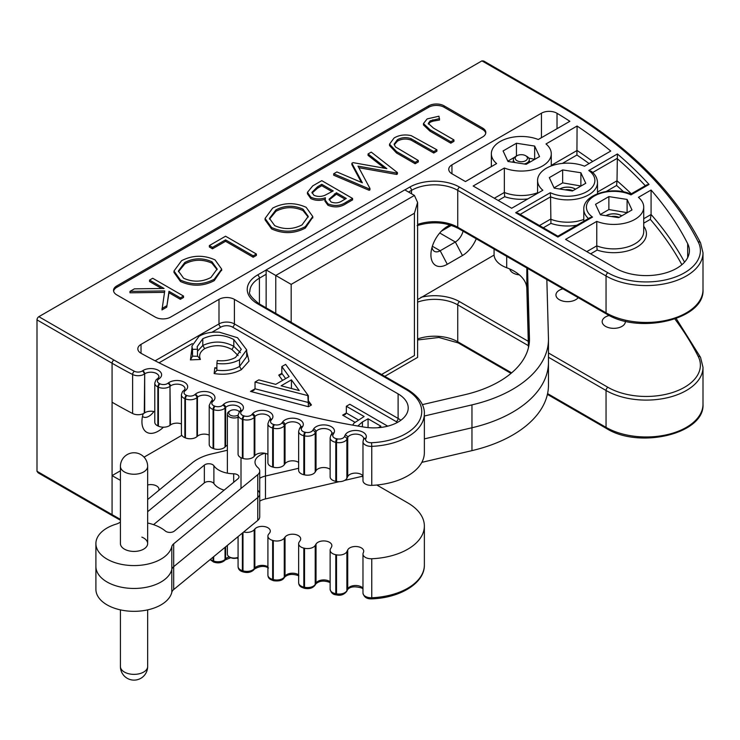 <?xml version="1.0" encoding="UTF-8"?>
<svg xmlns="http://www.w3.org/2000/svg" width="740" height="740" viewBox="0 0 740 740"><rect width="100%" height="100%" fill="white"/><g stroke="black" fill="none" stroke-linecap="round" stroke-linejoin="round"><path stroke-width="1.11" d="M526.936 156.464L525.64 155.715A6.114 3.534 180 0 1 525.64 160.71A6.114 3.534 180 0 1 516.992 160.71A6.114 3.534 180 0 1 516.992 155.715A6.114 3.534 180 0 1 525.64 155.715L526.936 156.464A7.955 4.588 180 0 1 526.936 162.957A7.955 4.588 180 0 1 524.225 163.984M529.6 162.069L529.6 161.995A8.279 4.782 180 0 1 529.6 162.069A8.279 4.782 180 0 1 529.581 162.338A8.279 4.782 0 0 0 529.6 161.995A8.279 4.782 0 0 0 529.165 160.46M513.477 160.46A8.279 4.782 0 0 0 513.042 161.995L513.042 162.069M515.105 162.569A7.955 4.588 180 0 1 515.697 156.464L516.992 155.715M528.758 158.092L534.761 159.35M507.834 161.172L514.716 157.148M606.051 215.71A10.896 6.29 180 0 1 616.577 214.082A10.896 6.29 180 0 1 621.73 215.867M621.785 215.84A10.896 6.29 0 0 0 616.577 214.008A10.896 6.29 0 0 0 605.958 215.692M611.305 216.524A8.76 5.06 180 0 1 616.022 216.487A8.76 5.06 180 0 1 619.121 217.375M600.27 214.526L608.872 209.559L627.243 212.685M559.829 189.024A10.896 6.29 180 0 1 570.355 187.396A10.896 6.29 180 0 1 575.507 189.19M575.572 189.153A10.896 6.29 0 0 0 570.355 187.322A10.896 6.29 0 0 0 559.736 189.005M565.082 189.838A8.76 5.06 180 0 1 569.8 189.81A8.76 5.06 180 0 1 572.899 190.698M554.047 187.84L562.65 182.873L581.02 186.008M237.327 410.349A5.448 3.145 0 0 0 230.344 410.7A5.448 3.145 0 0 0 231.065 415.501A5.448 3.145 0 0 0 238.077 415.131M239.344 411.903A5.448 3.145 0 0 0 238.049 410.7M238.077 417.268A6.808 3.931 180 0 1 230.288 417.258A6.808 3.931 180 0 1 227.383 414.039A6.808 3.931 180 0 1 229.381 411.255L230.344 410.7M238.077 557.451L238.049 557.47A5.448 3.145 180 0 1 231.065 557.821A5.448 3.145 180 0 1 230.344 557.47L229.381 556.915A6.808 3.931 0 0 0 230.288 557.35A6.808 3.931 0 0 0 238.077 557.359M227.383 545.399L227.383 554.13A6.808 3.931 0 0 0 229.381 556.915M147.649 523.004A38.129 22.015 180 0 1 165.409 531.061A5.448 3.145 0 0 0 166.759 531.847A5.448 3.145 0 0 0 174.353 531.08L238.012 478.734A5.448 3.145 0 0 0 239.002 476.93A5.448 3.145 0 0 0 233.683 473.785A21.784 12.58 180 0 1 221.676 471.5A21.784 12.58 180 0 1 213.888 465.756A5.448 3.145 0 0 0 209.466 463.767A5.448 3.145 0 0 0 204.351 465.09L147.649 511.701M224.128 490.148A21.784 12.58 180 0 1 221.676 489.288A21.784 12.58 180 0 1 213.888 483.544A5.448 3.145 0 0 0 209.466 481.564A5.448 3.145 0 0 0 204.351 482.878L153.541 524.651M120.417 466.376A13.616 13.616 0 0 1 139.148 453.759A13.616 13.616 0 0 1 147.649 466.376A13.616 7.863 180 0 1 145.179 470.89A13.616 7.863 180 0 1 126.207 472.805A13.616 7.863 180 0 1 120.417 466.376L120.417 543.567A13.616 7.863 0 0 0 126.207 549.996A13.616 7.863 0 0 0 140.313 550.541A13.616 7.863 0 0 0 147.649 543.567A13.616 7.863 0 0 0 141.858 537.129M424.362 416.01L471.963 404.882L471.963 427.757L424.362 438.885L471.963 427.757A122.488 70.716 0 0 0 548.47 362.212A122.488 70.716 0 0 0 548.451 361.092M265.466 453.398L265.466 476.042A16.743 9.666 180 0 0 259.731 478.271A16.743 9.666 180 0 1 265.466 476.042L298.646 468.281L265.466 476.042L265.466 498.917L339.17 481.685M120.417 521.922L120.195 522.107A10.896 6.29 180 0 1 116.337 524.068A38.129 22.015 0 0 0 95.904 543.567L95.904 566.442A38.129 22.015 0 0 0 131.433 588.402A38.129 22.015 0 0 0 171.81 569.43A10.896 6.29 180 0 1 173.687 566.673L257.761 497.548A10.896 6.29 0 0 0 259.731 493.932A10.896 6.29 0 0 0 257.871 490.416M526.899 268.037L529.008 344.951L526.899 268.037M527.537 268.398L529.452 338.384A103.489 59.746 180 0 1 529.47 339.327A103.489 59.746 180 0 1 464.831 394.707L422.355 404.641M227.383 450.235L211.659 453.916A43.577 25.16 0 0 0 192.354 462.778L147.649 499.537M95.904 543.567A38.129 22.015 0 0 0 131.433 565.527A38.129 22.015 0 0 0 171.81 546.555A10.896 6.29 180 0 1 173.687 543.798L257.761 474.673A10.896 6.29 0 0 0 259.731 471.056A10.896 6.29 0 0 0 257.871 467.541A16.743 9.666 180 0 1 255.004 462.13A16.743 9.666 180 0 1 264.976 453.287M471.963 404.882A122.488 70.716 0 0 0 548.47 339.327A122.488 70.716 0 0 0 548.451 338.217L546.841 279.544M494.079 249.084L494.079 254.468A27.232 15.725 0 0 0 505.67 267.344A27.232 15.725 0 0 0 506.687 267.732A43.577 25.16 180 0 1 508.306 268.361A43.577 25.16 180 0 1 526.834 288.554L528.452 347.661M95.904 566.442A38.129 22.015 0 0 0 131.433 588.402A38.129 22.015 0 0 0 171.81 569.43A10.896 6.29 180 0 1 173.687 566.673L257.761 497.548A10.896 6.29 0 0 0 259.731 493.932L259.731 516.807A10.896 6.29 0 0 1 257.761 520.423L173.687 589.549A10.896 6.29 180 0 0 171.81 592.305A38.129 22.015 0 0 1 131.433 611.277A38.129 22.015 0 0 1 95.904 589.317L95.904 566.442M471.963 450.632L471.963 427.757A122.488 70.716 0 0 0 548.47 362.212L548.47 385.087A122.488 70.716 0 0 1 471.963 450.632L421.828 462.361M259.731 501.147A16.743 9.666 180 0 1 265.466 498.917M344.609 480.417L362.979 476.116M266.141 269.924L275.761 275.483L414.418 195.434L404.789 189.875L266.141 269.924L266.141 307.849M275.761 313.409L275.761 275.483L291.171 284.382L291.171 322.298M381.581 374.496L414.418 355.542C418.581 357.938 418.581 357.938 414.418 355.542L414.418 213.222L291.171 284.382M414.418 195.434L417.61 202.483L414.418 213.222M609.26 315.49A11.59 6.688 0 0 0 602.166 321.65A11.59 6.688 0 0 0 605.561 326.386A11.59 6.688 0 0 0 618.187 327.839A11.59 6.688 0 0 0 625.346 321.65A11.59 6.688 0 0 0 625.318 321.206M509.795 268.99A11.59 6.688 0 0 0 513.125 273.014A11.59 6.688 0 0 0 519.397 274.882M562.918 288.831A11.59 6.688 0 0 0 555.943 294.973A11.59 6.688 0 0 0 559.338 299.7A11.59 6.688 0 0 0 578.171 297.637M142.496 416.426A11.59 6.688 120 0 0 143.107 416.861A11.59 6.688 120 0 0 148.897 416.278A11.59 6.688 120 0 0 153.828 411.532M143.19 413.706A23.134 13.357 120 0 0 142.052 423.937A23.134 13.357 120 0 0 158.295 431.133A23.134 13.357 120 0 0 163.447 427.193M141.026 353.276A10.896 6.29 0 0 0 141.192 353.368A531.098 306.628 0 0 0 364.358 427.128A34.484 19.906 0 0 0 408.212 407.971A34.484 19.906 0 0 0 398.111 393.893L234.395 299.367A10.896 6.29 0 0 0 218.985 299.367L141.026 344.378A10.896 6.29 0 0 0 137.834 348.827A10.896 6.29 0 0 0 141.026 353.276L141.026 344.378M129.99 291.394L134.393 288.85L164.04 288.471L149.545 280.099L152.708 278.277L183.52 296.065L183.52 297.489L180.357 299.312L168.979 292.744L166.713 307.193L161.986 309.921L164.743 290.94L129.99 291.394L129.99 292.809L164.521 292.365M161.625 288.498L149.545 281.524L149.545 280.099M221.639 269.841L214.23 280.673C203.204 286.417 191.947 286.685 180.449 281.487L173.983 272.44L173.983 271.016L181.568 260.702C192.502 255.069 203.667 254.81 215.062 259.907L221.676 269.12L214.23 279.248C203.204 284.993 191.947 285.261 180.449 280.062L173.983 271.016M352.591 198.45L352.591 199.874L346.126 203.602C340.622 207.329 334.572 207.885 327.968 205.276L324.888 201.067L325.397 197.765C320.18 199.513 315.296 199.291 310.772 197.118L307.442 192.372L312.724 185.888L321.78 180.662L352.591 198.45L346.126 202.187C340.622 205.905 334.572 206.46 327.968 203.852L324.888 199.643M325.397 199.19C320.18 200.938 315.296 200.716 310.772 198.542L307.442 193.797L307.442 192.372M384.486 168.221L368.048 155.372L368.048 153.948L371.24 152.107L397.417 172.577L397.417 173.993L396.64 174.446L358.845 167.703M397.417 172.577L396.64 173.021L358.003 166.13L369.945 188.432L369.945 189.856L369.168 190.3L333.703 175.195L333.703 173.771L336.885 171.939L362.35 182.78L351.889 163.272L351.889 164.696L361.361 182.364M436.887 149.785L433.733 151.608L411.033 138.657C406.177 136.993 401.644 137.344 397.426 139.721L394.133 144.152L395.419 146.881L418.322 160.497L415.159 162.328L396.557 151.58L389.536 144.152L394.087 138.001C399.008 135.05 404.706 134.264 411.181 135.633L436.887 149.785L436.887 151.201L433.733 153.032L411.033 140.082C406.177 138.417 401.644 138.769 397.426 141.146L394.207 144.827M418.322 160.497L418.322 161.921L415.159 163.744L396.557 153.004L389.536 145.577L389.536 144.152M439.551 118.594L430.218 120.796L428.284 123.423L433.455 128.094L453.953 139.925L450.799 141.756L429.986 129.74L423.465 123.543L427.156 118.909L438.94 116.208L439.551 120.019L432.891 121.184L430.218 122.211L428.414 124.135M453.953 139.925L453.953 141.349L450.799 143.181L429.986 131.165L423.465 124.968L423.465 123.543M485.745 133.228A10.896 6.29 0 0 0 482.628 129.5L444.111 107.263A10.896 6.29 0 0 0 428.7 107.263L116.726 287.379A10.896 6.29 0 0 0 113.608 291.116M312.733 217.255L305.324 228.077C294.298 233.822 283.041 234.09 271.543 228.891L265.077 219.854L265.077 218.429L272.662 208.107C283.596 202.483 294.761 202.214 306.157 207.311L312.77 216.533L305.324 226.653C294.298 232.397 283.041 232.665 271.543 227.467L265.077 218.429M256.364 255.429L253.2 257.261L225.552 241.296L212.51 248.816L209.355 246.993L209.355 245.569L225.552 236.217L256.364 254.005L256.364 255.429M246.679 351.583L249.01 361.111L241.416 369.63C233.637 373.857 224.544 375.171 214.128 373.561L214.831 367.734L216.894 367.919M238.123 355.598L231.953 349.53C223.138 344.757 214.036 344.47 204.656 348.651C200.013 351.759 198.607 355.357 200.429 359.455L197.497 355.94L197.497 349.178L192.539 349.391L192.539 356.153L197.524 356.282M200.429 359.455L190.43 359.89L191.919 348.346M586.783 251.618L596.773 245.846L596.773 221.38L565.591 239.381L615.662 268.296A43.198 24.938 0 0 0 662.735 273.698A43.198 24.938 0 0 0 689.403 250.657A43.198 24.938 0 0 0 687.673 243.673A547.434 316.063 0 0 0 651.08 190.032L651.08 214.489A547.434 316.063 180 0 1 684.546 262.154M451.946 173.771L465.451 181.568L496.632 163.568A29.961 17.297 0 0 1 491.36 153.763A29.961 17.297 0 0 1 507.372 138.454A29.961 17.297 0 0 1 538.295 139.518L569.874 121.286A547.434 316.063 0 0 0 557.016 113.285A10.896 6.29 0 0 0 541.458 113.192L451.946 164.872A10.896 6.29 0 0 0 448.755 169.321A10.896 6.29 0 0 0 451.946 173.771L451.946 164.872M473.156 186.018L511.673 208.255L542.855 190.254A29.961 17.297 0 0 1 537.582 180.449A29.961 17.297 0 0 1 553.594 165.14A29.961 17.297 0 0 1 584.517 166.195L610.759 151.053A547.434 316.063 0 0 0 577.08 126.022L546 143.958A29.961 17.297 0 0 1 551.272 153.763A29.961 17.297 0 0 1 535.26 169.072A29.961 17.297 0 0 1 504.338 168.017L473.156 186.018M597.495 192.058L617.012 180.791L617.41 153.966A550.051 317.571 180 0 1 649.045 184.445L630.98 194.87A27.343 15.79 0 0 0 594.423 195.971A27.343 15.79 0 0 0 592.518 217.079L557.895 237.068L515.678 212.704L518.296 213.324L557.895 236.19L590.067 217.606L592.518 217.079M330.132 469.345A8.149 4.708 0 0 0 322.39 467.597A8.149 4.708 0 0 0 316.026 470.686L315.212 472.037A8.168 4.718 0 0 1 304.529 474.877A561.031 323.907 180 0 1 303.825 474.719A8.168 4.718 0 0 1 298.646 470.325L298.646 431.318A8.168 4.718 180 0 0 303.825 435.712L303.825 474.719M243.664 532.014A8.168 4.718 180 0 0 254.181 529.775L254.856 528.989A8.149 4.708 180 0 1 264.023 526.501A8.149 4.708 180 0 1 270.304 531.08A8.149 4.708 180 0 1 269.545 533.068L268.685 534.132A8.168 4.718 180 0 0 267.917 536.121A8.168 4.718 180 0 0 272.653 540.404A561.031 323.907 0 0 0 273.31 540.579A8.168 4.718 180 0 0 284.271 538.128L285.029 537.083A8.149 4.708 180 0 1 294.159 534.298A8.149 4.708 180 0 1 300.69 538.914A8.149 4.708 180 0 1 300.135 540.626L299.21 541.985A8.168 4.718 180 0 0 298.646 543.706A8.168 4.718 180 0 0 303.825 548.1A561.031 323.907 0 0 0 304.529 548.257A8.168 4.718 180 0 0 315.212 545.417L316.026 544.076A8.149 4.708 180 0 1 325.082 540.986A8.149 4.708 180 0 1 331.871 545.62A8.149 4.708 180 0 1 331.483 547.063L330.53 548.775A8.168 4.718 180 0 0 330.132 550.218L330.132 589.216A8.168 4.718 0 0 0 335.784 593.711A561.031 323.907 0 0 0 336.515 593.841L336.515 554.843A561.031 323.907 0 0 1 335.784 554.704A8.168 4.718 180 0 1 330.132 550.218M298.646 462.408A8.149 4.708 0 0 0 285.029 463.703L284.271 464.748A8.168 4.718 0 0 1 273.31 467.199A561.031 323.907 180 0 1 272.653 467.014A8.168 4.718 0 0 1 267.917 462.74L267.917 423.733A8.168 4.718 180 0 0 272.653 428.016L272.653 467.014M267.917 454.379A8.149 4.708 0 0 0 254.856 455.609L254.181 456.395A8.168 4.718 0 0 1 242.988 458.449A561.031 323.907 180 0 1 242.368 458.254A8.168 4.718 0 0 1 238.077 454.101L238.077 415.094A8.168 4.718 180 0 0 242.368 419.247L242.368 458.254M227.383 445.212A8.149 4.708 0 0 0 225.626 446.433L225.034 447.016A8.168 4.718 0 0 1 213.666 448.671A561.031 323.907 180 0 1 213.074 448.459A8.168 4.718 0 0 1 209.207 444.444L209.207 405.446A8.168 4.718 180 0 0 213.074 409.451L213.074 448.459M209.207 435.102A8.149 4.708 0 0 0 197.441 436.221L196.942 436.656A8.168 4.718 0 0 1 185.426 437.895A561.031 323.907 180 0 1 184.871 437.664A8.168 4.718 0 0 1 181.411 433.816L181.411 394.809A8.168 4.718 180 0 0 184.871 398.657L184.871 437.664M181.411 423.928A8.149 4.708 0 0 0 170.422 425L169.996 425.334A8.168 4.718 0 0 1 158.388 426.157A561.031 323.907 180 0 1 157.851 425.916A8.168 4.718 0 0 1 154.79 422.235L154.79 383.228A8.168 4.718 180 0 0 157.851 386.909L157.851 425.916M154.79 411.801A8.149 4.708 0 0 0 144.679 412.837L144.281 413.096A8.168 4.718 0 0 1 132.626 413.512A561.031 323.907 180 0 1 112.073 402.236L112.073 475.616A561.031 323.907 0 0 0 120.417 480.334M362.979 475.857A8.149 4.708 0 0 0 354.941 473.119A8.149 4.708 0 0 0 347.717 476.541L346.894 478.243A8.168 4.718 0 0 1 336.515 481.463A561.031 323.907 180 0 1 335.784 481.324A8.168 4.718 0 0 1 330.132 476.838L330.132 437.83A8.168 4.718 180 0 0 335.784 442.317L335.784 481.324M363.516 439.56A2.618 2.072 23.6 0 1 363.608 439.283L363.719 438.811A8.149 4.708 0 0 0 361.333 435.481A8.149 4.708 0 0 0 347.717 437.534A2.618 2.054 -154.1 0 0 345.201 435A10.767 6.216 180 0 1 363.174 432.28A10.767 6.216 180 0 1 366.004 438.2L365.764 438.737A5.559 3.21 0 0 0 371.563 442.724A54.177 31.274 0 0 0 418.35 422.429A54.177 31.274 0 0 0 405.881 389.416A2.618 1.508 120 0 1 407.185 389.286C421.569 398 424.704 407.916 424.362 413.66L424.362 452.667A56.795 32.791 180 0 1 371.757 485.366A8.168 4.718 0 0 1 362.979 480.658L362.979 441.66A8.168 4.718 180 0 0 371.757 446.359L371.757 485.366M336.515 554.843A8.168 4.718 180 0 0 346.894 551.624L347.717 549.922A8.149 4.708 180 0 1 356.68 546.536A8.149 4.708 180 0 1 363.719 551.198A8.149 4.708 180 0 1 363.47 552.345L363.229 552.891A8.168 4.718 180 0 0 362.979 554.047A8.168 4.718 180 0 0 371.757 558.746A56.795 32.791 0 0 0 424.362 526.048A56.795 32.791 0 0 0 407.731 502.867L376.817 485.015M362.979 477.032L361.851 476.384M147.649 484.968A8.149 4.708 180 0 1 158.989 489.297A8.149 4.708 180 0 1 158.767 490.398M132.626 413.512L132.626 374.505A561.031 323.907 180 0 1 112.073 363.229L37 319.884L37 471.278L112.073 514.624A561.031 323.907 0 0 0 120.417 519.332M37 319.884A2.618 1.508 -60 0 1 38.85 316.683L113.923 360.029A558.423 322.4 0 0 0 134.375 371.258A5.559 3.21 0 0 0 142.302 370.971L142.7 370.712A10.767 6.216 180 0 1 158.453 370.379A10.767 6.216 180 0 1 159.165 378.714L158.665 379.065A5.559 3.21 0 0 0 159.488 383.598A558.423 322.4 0 0 0 160.016 383.847A5.559 3.21 0 0 0 167.915 383.283L168.341 382.95A10.767 6.216 180 0 1 184.519 382.321A10.767 6.216 180 0 1 185.648 390.341L185.074 390.803A5.559 3.21 0 0 0 186.378 395.289A558.423 322.4 0 0 0 186.933 395.521A5.559 3.21 0 0 0 194.759 394.679L195.268 394.244A10.767 6.216 180 0 1 211.834 393.292A10.767 6.216 180 0 1 213.333 400.997L212.676 401.598A5.559 3.21 0 0 0 214.452 406.038A558.423 322.4 0 0 0 215.035 406.251A5.559 3.21 0 0 0 222.768 405.122L223.36 404.539A10.767 6.216 180 0 1 240.287 403.254A10.767 6.216 180 0 1 242.128 410.617L241.37 411.431A5.559 3.21 0 0 0 243.608 415.788A558.423 322.4 0 0 0 244.228 415.982A5.559 3.21 0 0 0 251.84 414.585L252.516 413.789A10.767 6.216 180 0 1 269.767 412.171A10.767 6.216 180 0 1 271.913 419.182L271.053 420.246A5.559 3.21 0 0 0 273.754 424.51A558.423 322.4 0 0 0 274.411 424.686A5.559 3.21 0 0 0 281.866 423.021L282.625 421.976A10.767 6.216 180 0 1 300.153 419.996A10.767 6.216 180 0 1 302.568 426.656L301.643 428.016A5.559 3.21 0 0 0 304.788 432.169A558.423 322.4 0 0 0 305.472 432.327A5.559 3.21 0 0 0 312.743 430.403L313.557 429.052A10.767 6.216 180 0 1 331.335 426.712A10.767 6.216 180 0 1 333.971 433.002L333.019 434.713A5.559 3.21 0 0 0 336.598 438.746A558.423 322.4 0 0 0 337.32 438.885A5.559 3.21 0 0 0 344.378 436.693L345.201 435M404.873 189.921L409.673 187.146A35.298 20.378 180 0 1 459.586 187.146L607.901 272.773A54.177 31.274 0 0 0 673.816 277.574A54.177 31.274 0 0 0 698.218 241.897A558.423 322.4 0 0 0 557.007 104.22A2.618 1.508 120 0 1 558.312 104.09L483.784 61.059L481.934 60.874L38.85 316.683M476.255 238.798A23.143 13.357 -60 0 1 462.445 255.541L447.284 264.291A23.143 13.357 -60 0 1 431.143 251.618A23.143 13.357 -60 0 1 444.601 228.299A23.143 13.357 -60 0 1 447.284 226.496L449.994 224.932M120.417 520.229L112.619 515.817A2.618 1.508 -60 0 1 112.073 514.624L112.073 475.616L120.417 470.797M144.05 457.154L181.846 435.333M417.61 299.598L494.098 255.06M482.628 128.076L444.111 105.839A10.896 6.29 0 0 0 428.7 105.839L116.726 285.954A10.896 6.29 0 0 0 113.534 290.404A10.896 6.29 0 0 0 116.726 294.844L155.243 317.081A10.896 6.29 0 0 0 170.653 317.081L482.628 136.965A10.896 6.29 0 0 0 485.819 132.516A10.896 6.29 0 0 0 482.628 128.076L482.628 129.5M596.773 221.38A29.961 17.297 0 0 0 627.696 222.444A29.961 17.297 0 0 0 643.717 207.135A29.961 17.297 0 0 0 638.435 197.33L651.08 190.032M554.195 188.154L572.418 190.976L585.765 183.27L580.882 172.744L562.65 169.922L549.311 177.628L554.195 188.154M507.973 161.468L526.205 164.289L539.543 156.584L534.659 146.058L516.437 143.246L503.089 150.942L507.973 161.468M600.408 214.831L618.64 217.653L631.979 209.957L627.095 199.43L608.872 196.609L595.534 204.314L600.408 214.831M589.077 163.559A544.714 314.491 0 0 0 576.923 155.021L577.08 126.022M576.904 225.21A32.68 18.87 180 0 1 550.939 223.388L550.56 196.831L520.146 214.397M580.882 185.694L580.882 172.744M562.65 182.873L562.65 169.922M494.339 198.246L504.338 192.474L504.338 168.017M534.659 159.128L534.659 146.058M516.437 156.038L516.437 143.246M627.095 212.38L627.095 199.43M608.872 209.559L608.872 196.609M681.873 264.726A544.714 314.491 0 0 0 650.331 219.373L651.08 214.489L643.717 218.744M643.717 207.135L643.717 231.592A29.961 17.297 0 0 1 627.696 246.901A29.961 17.297 0 0 1 596.773 245.846L597.152 250.074L590.631 253.839M537.582 192.751A29.961 17.297 0 0 1 504.338 192.474L504.717 196.701L498.196 200.475M631.322 193.797A547.434 316.063 180 0 0 617.012 180.791L616.587 185.481L606.282 191.438M352.656 425.139L354.025 423.077L364.117 416.518L346.339 406.251L349.798 404.262L387.732 426.166M378.325 427.702L380.906 426.212L368.067 418.803L362.424 421.957L357.818 426.036M346.339 406.251L346.339 413.013L358.327 419.932M368.067 418.803L368.067 427.609M362.424 421.957L362.424 426.814M308.358 395.733L255.032 382.043L258.778 379.879L275.706 384.365L289.118 376.623L281.829 366.568L285.649 364.376L308.358 395.733L308.358 402.495L308.737 403.559L311.447 404.974L308.432 406.723L250.518 391.414L255.032 388.805L253.709 390.452L250.518 391.414M299.219 390.581L291.44 379.842L281.135 385.79L299.219 390.581M307.868 396.02L308.432 406.723M281.829 366.568L281.829 373.33L285.659 378.612M255.032 382.043L255.032 388.805L308.358 402.495M291.44 379.842L291.44 388.519M192.539 349.391L191.919 346.098L199.014 336.321C204.712 333.009 211.557 331.65 219.549 332.242L237.521 337.727L246.679 349.872L239.547 359.677C233.156 363.238 225.608 364.496 216.894 363.451L216.885 370.425M239.547 359.677L239.547 366.439L241.416 369.63M216.894 363.451L217.246 360.584C224.303 361.314 230.418 360.25 235.588 357.401L241.296 349.317L233.803 339.568C223.711 334.203 213.379 333.916 202.797 338.698L202.797 345.46L204.656 348.651M202.797 338.698L197.154 346.736L197.497 349.178M233.803 339.568L233.803 346.329L231.953 349.53M430.218 120.796L430.218 122.211M432.891 119.76L432.891 121.184M450.799 141.756L450.799 143.181M415.159 162.328L415.159 163.744M397.426 139.721L397.426 141.146M411.033 138.657L411.033 140.082M433.733 151.608L433.733 153.032M351.889 163.272L353.026 162.624L386.835 168.646L368.048 153.948M369.945 188.432L369.168 188.876L369.168 190.3M369.168 188.876L333.703 173.771M396.64 173.021L396.64 174.446M346.274 198.45L336.395 192.751L329.096 199.19L331.076 201.992C335.202 203.509 338.966 203.084 342.37 200.707L346.274 198.45M333.231 190.929L321.78 184.306L317.589 186.73L311.956 192.363L313.936 195.286C317.506 196.812 321.188 196.803 324.98 195.268L333.231 190.929M310.772 197.118L310.772 198.542M327.968 203.852L327.968 205.276M345.034 199.162L336.395 194.176L329.198 199.893M336.395 192.751L336.395 194.176M334.471 193.862L334.471 195.286M332.001 191.632L321.78 185.731L317.589 188.154L312.058 193.075M321.78 184.306L321.78 185.731M317.589 186.73L317.589 188.154M302.012 224.914L308.247 216.395L303.012 209.143C293.789 205.063 284.771 205.304 275.946 209.864L269.48 218.42L274.707 225.645C283.984 229.751 293.086 229.511 302.012 224.914M305.324 226.653L305.324 228.077M271.543 227.467L271.543 228.891M308.201 217.107L303.012 210.567C293.789 206.488 284.771 206.719 275.946 211.288L269.517 219.133M303.012 209.143L303.012 210.567M275.946 209.864L275.946 211.288M256.364 254.005L253.2 255.837L225.552 239.871L212.51 247.391L212.51 248.816M212.51 247.391L209.355 245.569M225.552 239.871L225.552 241.296M253.2 255.837L253.2 257.261M210.919 277.509L217.153 268.99L211.918 261.738C202.695 257.659 193.677 257.89 184.852 262.45L178.386 271.007L183.613 278.24C192.89 282.347 201.992 282.107 210.919 277.509M214.23 279.248L214.23 280.673M180.449 280.062L180.449 281.487M217.107 269.693L211.918 263.163C202.695 259.074 193.677 259.315 184.852 263.875L178.423 271.728M211.918 261.738L211.918 263.163M184.852 262.45L184.852 263.875M183.52 296.065L180.357 297.887L168.979 291.32L166.713 307.193M166.713 305.768L161.986 308.497M168.979 291.32L168.979 292.744M180.357 297.887L180.357 299.312M432.058 247.253A11.59 6.688 120 0 0 434.389 251.332A11.59 6.688 120 0 0 440.18 250.758L455.341 242.008A11.59 6.688 120 0 0 463.083 231.185M451.372 225.367L441.466 231.093M112.619 515.817L38.082 472.786L37 471.278M649.045 184.445L646.779 184.871L630.832 194.084C612.711 185.87 583.139 194.102 583.795 209.272A29.961 17.297 180 0 0 588.466 218.541M515.678 212.704L550.31 192.705L550.56 196.831A29.961 17.297 180 0 0 581.483 197.894A29.961 17.297 180 0 0 597.495 182.586C597.337 178.21 595.321 174.483 591.445 171.384L588.772 170.505L617.41 153.966M342.639 415.149L345.256 414.52L346.339 413.013L342.639 415.149L354.95 422.253M278.749 375.115L280.932 374.736L281.829 373.33L278.749 375.115L282.578 380.397M190.43 359.89L192.539 356.153L191.919 346.098M216.293 368.354L214.831 367.734M246.679 349.872L246.679 356.634L239.547 366.439C233.174 370 225.617 371.258 216.894 370.213L214.128 373.561M145.179 671.023A13.616 7.863 0 0 0 147.649 666.509A13.616 13.616 0 0 1 128.917 679.126A13.616 13.616 0 0 1 120.417 666.509A13.616 7.863 0 0 0 126.207 672.938A13.616 7.863 0 0 0 145.179 671.023M213.888 483.544L213.888 465.756M529.452 338.384L529.452 340.28M171.81 546.555L171.81 592.305M173.687 543.798L173.687 589.549M257.761 474.673L257.761 520.423M204.351 482.878L204.351 465.09M233.683 482.295L233.683 473.785M506.687 256.364L506.687 267.732M526.834 268L526.834 288.554M157.435 378.917A2.618 1.647 54.8 0 1 157.657 378.714L158.989 376.91A8.149 4.708 0 0 0 156.603 373.58A8.149 4.708 0 0 0 144.679 373.829A2.618 1.619 -123.7 0 0 142.7 370.712M183.761 390.711A2.618 1.73 51.3 0 1 184.01 390.443L185.056 388.851A8.149 4.708 0 0 0 182.669 385.522A8.149 4.708 0 0 0 170.422 386.003A2.618 1.702 -127.2 0 0 168.341 382.95M212.676 401.598A2.618 1.804 47.4 0 0 210.9 401.811L212.371 399.822A8.149 4.708 0 0 0 209.984 396.492A8.149 4.708 0 0 0 197.441 397.214A2.618 1.776 -130.9 0 0 195.268 394.244M241.37 411.431A2.618 1.878 43.3 0 0 239.464 411.773L240.824 409.784A8.149 4.708 0 0 0 238.437 406.454A8.149 4.708 0 0 0 225.626 407.425A2.618 1.85 -134.9 0 0 223.36 404.539M271.053 420.246A2.618 1.933 38.9 0 0 269.018 420.736L270.304 418.692A8.149 4.708 0 0 0 267.917 415.371A8.149 4.708 0 0 0 254.856 416.602A2.618 1.915 -139.2 0 0 252.516 413.789M301.643 428.016A2.618 1.989 34.1 0 0 299.478 428.691L300.69 426.527A8.149 4.708 0 0 0 298.303 423.197A8.149 4.708 0 0 0 285.029 424.695A2.618 1.97 -143.9 0 0 282.625 421.976M333.019 434.713A2.618 2.035 29 0 0 330.734 435.582L331.871 433.233A8.149 4.708 0 0 0 329.485 429.912A8.149 4.708 0 0 0 316.026 431.688A2.618 2.017 -148.8 0 0 313.557 429.052M346.894 551.624L346.894 590.631L347.717 588.929A8.149 4.708 180 0 1 361.333 586.876A8.149 4.708 180 0 1 362.979 588.245M347.717 549.922L347.717 588.929A2.618 2.054 25.9 0 1 347.56 589.66C350.02 586.552 354.793 586.024 361.869 588.069L362.979 588.883M315.212 545.417L315.212 584.424L316.026 583.074A8.149 4.708 180 0 1 329.485 581.298A8.149 4.708 180 0 1 330.132 581.723M316.026 544.076L316.026 583.074A2.618 2.017 31.2 0 1 315.795 583.934C319.292 580.734 324.037 580.262 330.022 582.5L330.132 582.565M284.271 538.128L284.271 577.135L285.029 576.09A8.149 4.708 180 0 1 298.303 574.591A8.149 4.708 180 0 1 298.646 574.795M285.029 537.083L285.029 576.09A2.618 1.97 36.1 0 1 284.733 577.043C288.11 574.046 292.809 573.63 298.849 575.785M230.769 557.692L225.21 559.912A2.618 1.85 -134.9 0 0 225.626 558.82A8.149 4.708 180 0 1 229.335 556.887M268.454 567.959C264.532 565.563 259.879 565.915 254.495 569.023A2.618 1.915 -139.2 0 0 254.856 567.987A8.149 4.708 180 0 1 267.917 566.757A8.149 4.708 180 0 1 267.917 566.766M397.491 422.392A31.866 18.398 0 0 0 396.261 421.643L232.545 327.126A8.279 4.782 0 0 0 220.835 327.126L211.899 332.279M192.298 343.601L159.035 362.804M308.358 400.71L311.447 404.974M550.939 223.388L543.327 227.781M576.923 155.021L562.382 163.411M687.673 257.64L687.673 243.673M650.331 219.373L643.717 223.193M643.717 226.274A32.68 18.87 180 0 1 635.42 247.946A32.68 18.87 180 0 1 597.152 250.074M557.016 128.704L557.016 113.285M645.298 185.722A547.434 316.063 0 0 0 617.012 158.462L592.712 172.494M527.796 198.94A32.68 18.87 180 0 1 504.717 196.701M304.529 474.877L304.529 435.869A561.031 323.907 180 0 1 303.825 435.712A2.618 0.777 -77.2 0 1 304.788 432.169M303.825 548.1L303.825 587.107A561.031 323.907 0 0 0 304.529 587.264L304.529 548.257M273.31 467.199L273.31 428.192A561.031 323.907 180 0 1 272.653 428.016A2.618 0.897 -75 0 1 273.754 424.51M272.653 540.404L272.653 579.402A561.031 323.907 0 0 0 273.31 579.577L273.31 540.579M242.988 458.449L242.988 419.441A561.031 323.907 180 0 1 242.368 419.247A2.618 1.018 -72.7 0 1 243.608 415.788M242.368 533.077L242.368 570.642A561.031 323.907 0 0 0 242.988 570.836L242.988 532.569M213.666 448.671L213.666 409.664A561.031 323.907 180 0 1 213.074 409.451A2.618 1.129 -70.3 0 1 214.452 406.038M213.074 557.165L213.074 560.846A561.031 323.907 0 0 0 213.666 561.059L213.666 556.674M185.426 437.895L185.426 398.888A561.031 323.907 180 0 1 184.871 398.657A2.618 1.23 -67.8 0 1 186.378 395.289M158.388 426.157L158.388 387.159A561.031 323.907 180 0 1 157.851 386.909A2.618 1.332 -65.2 0 1 159.488 383.598M113.923 360.029A2.618 1.508 -60 0 0 112.073 363.229L112.073 402.236M336.515 481.463L336.515 442.455A561.031 323.907 180 0 1 335.784 442.317A2.618 0.657 -79.4 0 1 336.598 438.746M335.784 554.704L335.784 593.711A2.618 0.657 100.6 0 0 336.117 594.84C332.991 594.646 331.002 592.777 330.132 589.216M424.362 413.66A56.795 32.791 180 0 1 371.757 446.359L371.563 442.724M371.757 558.746L371.757 597.754A56.795 32.791 0 0 0 424.362 565.055L424.362 526.048M459.586 187.146A2.618 1.508 -60 0 0 457.736 190.347L457.736 227.217L606.051 312.844A56.795 32.791 0 0 0 667.943 319.957A56.795 32.791 0 0 0 703 289.664C704.896 319.541 639.046 334.582 606.596 314.047A2.618 1.508 -60 0 1 606.051 312.844L606.051 275.974L457.736 190.347A32.68 18.87 0 0 0 411.514 190.347L408.563 192.049M548.47 352.98L607.901 387.298A2.618 1.508 120 0 0 606.051 390.498L606.051 427.368A56.795 32.791 0 0 0 667.943 434.473A56.795 32.791 0 0 0 703 404.179L703 367.318A56.795 32.791 180 0 1 667.943 397.602A56.795 32.791 180 0 1 606.051 390.498L548.47 357.254M528.397 345.663L457.736 304.871L457.736 341.741L511.636 372.858M547.572 393.606L606.051 427.368A2.618 1.508 120 0 0 606.596 428.562L547.406 394.392M558.312 104.09C625.781 143.32 673.197 189.579 700.549 242.859L703 252.793A56.795 32.791 180 0 1 667.943 283.087A56.795 32.791 180 0 1 606.051 275.974A2.618 1.508 -60 0 1 607.901 272.773M144.679 412.837L144.679 373.829L144.281 413.096M142.302 370.971A2.618 1.619 -123.7 0 1 144.281 374.098A8.168 4.718 180 0 1 132.626 374.505A2.618 1.434 -62.4 0 1 134.375 371.258M170.422 425L169.996 386.326L169.996 425.334M197.441 436.221L197.441 397.214L196.942 397.648L196.942 436.656M225.626 446.433L225.626 407.425L225.034 408.018L225.034 447.016M225.034 547.332L225.034 559.403L225.626 558.82L225.626 546.841M254.856 455.609L254.856 416.602L254.181 417.388L254.181 456.395M254.181 529.775L254.181 568.783L254.856 567.987L254.856 528.989M285.029 463.703L285.029 424.695L284.271 425.74L284.271 464.748M316.026 470.686L316.026 431.688L315.212 433.029L315.212 472.037M347.717 476.541L347.717 437.534L346.894 439.236L346.894 478.243M167.915 383.283A2.618 1.702 -127.2 0 1 169.996 386.326A8.168 4.718 180 0 1 158.388 387.159A2.618 1.332 -65.2 0 1 160.016 383.847M194.759 394.679A2.618 1.776 -130.9 0 1 196.942 397.648A8.168 4.718 180 0 1 185.426 398.888A2.618 1.23 -67.8 0 1 186.933 395.521M210.438 559.329A8.168 4.718 0 0 0 213.074 560.846A2.618 1.129 -70.3 0 0 213.564 562.021L210.123 559.588M222.768 405.122A2.618 1.85 -134.9 0 1 225.034 408.018A8.168 4.718 180 0 1 213.666 409.664A2.618 1.119 -70.3 0 1 215.035 406.251M224.618 560.504C221.713 562.881 218.226 563.455 214.156 562.234A2.618 1.119 -70.3 0 1 213.666 561.059A8.168 4.718 0 0 0 225.034 559.403A2.618 1.85 -134.9 0 1 224.618 560.504L225.21 559.912M238.077 566.489A8.168 4.718 0 0 0 242.368 570.642A2.618 1.018 -72.7 0 0 242.831 571.807C239.76 570.966 238.178 569.19 238.077 566.489L238.077 536.611M251.84 414.585A2.618 1.915 -139.2 0 1 254.181 417.388A8.168 4.718 180 0 1 242.988 419.441A2.618 1.008 -72.7 0 1 244.228 415.982M253.82 569.818C251.1 572.362 247.65 573.093 243.451 572.002A2.618 1.008 -72.7 0 1 242.988 570.836A8.168 4.718 0 0 0 254.181 568.783A2.618 1.915 -139.2 0 1 253.82 569.818L254.495 569.023M267.917 575.128A8.168 4.718 0 0 0 272.653 579.402A2.618 0.897 105 0 0 273.079 580.558C271.913 579.836 268.102 579.513 267.917 575.128L267.917 536.121M281.866 423.021A2.618 1.97 -143.9 0 1 284.271 425.74A8.168 4.718 180 0 1 273.31 428.192A2.618 0.897 -75.1 0 1 274.411 424.686M273.079 580.558L273.735 580.734A2.618 0.897 104.9 0 1 273.31 579.577A8.168 4.718 0 0 0 284.271 577.135A2.618 1.97 36.1 0 1 283.975 578.088L284.733 577.043M298.646 582.713A8.168 4.718 0 0 0 303.825 587.107A2.618 0.777 102.8 0 0 304.205 588.245C302.29 587.347 298.942 587.107 298.646 582.713L298.646 543.706M312.743 430.403A2.618 2.017 -148.8 0 1 315.212 433.029A8.168 4.718 180 0 1 304.529 435.869A2.618 0.777 -77.3 0 1 305.472 432.327M304.205 588.245L304.899 588.402A2.618 0.777 102.7 0 1 304.529 587.264A8.168 4.718 0 0 0 315.212 584.424A2.618 2.017 31.2 0 1 314.981 585.275L315.795 583.934M344.378 436.693A2.618 2.054 -154.1 0 1 346.894 439.236A8.168 4.718 180 0 1 336.515 442.455A2.618 0.657 -79.4 0 1 337.32 438.885M336.117 594.84L336.839 594.979A2.618 0.657 100.6 0 1 336.515 593.841A8.168 4.718 0 0 0 346.894 590.631A2.618 2.054 25.9 0 1 346.727 591.362L347.56 589.66M362.979 593.045A8.168 4.718 0 0 0 371.757 597.754L371.674 598.864C366.818 599.048 363.923 597.115 362.979 593.045L362.979 554.047M266.141 274.281L259.416 278.166A32.68 18.87 0 0 0 249.843 291.505C248.27 293.419 251.276 297.471 258.871 303.65A2.618 1.508 120 0 0 257.566 303.779A35.298 20.378 180 0 1 257.566 274.966L266.141 270.017M257.566 274.966A2.618 1.508 -120 0 1 259.416 278.166L259.416 303.964M417.61 224.451A32.68 18.87 180 0 1 457.736 227.217A2.618 1.508 -60 0 0 458.282 228.41L606.596 314.047M411.514 193.751L411.514 190.347A2.618 1.508 -120 0 0 409.673 187.146M417.61 338.966A32.68 18.87 180 0 1 457.736 341.741A2.618 1.508 120 0 0 458.282 342.935L438.903 337.477L417.61 339.975M420.94 297.295A35.298 20.378 180 0 1 459.586 301.67A2.618 1.508 120 0 0 457.736 304.871A32.68 18.87 0 0 0 417.61 302.105M550.31 192.705A27.343 15.79 0 0 0 586.876 191.614A27.343 15.79 0 0 0 588.772 170.505M405.881 389.416L257.566 303.779M557.007 104.22L481.934 60.874M459.586 301.67L528.286 341.325M607.901 387.298A54.177 31.274 0 0 0 673.816 392.089A54.177 31.274 0 0 0 698.218 356.421A558.423 322.4 0 0 0 674.871 318.977M465.423 181.55L491.36 166.574L491.36 153.763M538.258 139.499L541.458 137.649L541.458 113.192M541.458 137.686A2.72 1.573 -120 0 1 541.458 137.649A10.896 6.29 180 0 1 542.179 137.279M551.272 165.381L577.08 150.479A547.434 316.063 180 0 1 592.721 161.459M623.737 191.891A544.714 314.491 0 0 0 616.587 185.481M155.104 360.805L218.985 323.917A10.896 6.29 180 0 1 234.395 323.917L398.111 418.442A34.484 19.906 180 0 1 400.877 420.246M396.261 421.643A2.618 1.508 -60 0 0 398.111 418.442L398.111 393.893M220.835 327.126A2.618 1.508 60 0 1 218.985 323.917L218.985 299.367M232.545 327.126A2.618 1.508 -60 0 0 234.395 323.917L234.395 299.367M539.479 225.552L550.56 219.16A29.961 17.297 0 0 0 583.795 219.438M197.497 351.278L202.797 345.46C213.416 340.678 223.748 340.964 233.803 346.329L240.454 352.656M116.726 287.379L116.726 285.954M428.7 107.263L428.7 105.839M444.111 107.263L444.111 105.839M429.986 129.74L429.986 131.165M396.557 151.58L396.557 153.004M415.269 140.952L415.269 142.367M346.126 202.187L346.126 203.602M432.364 246.244L440.18 250.758L447.284 264.291M439.727 232.989L455.341 242.008L462.445 255.541M442.474 230.112L447.284 226.496M698.218 356.421A2.618 2.054 -26.8 0 1 700.549 357.374L676.184 318.514M700.549 242.859A2.618 2.054 153.2 0 0 698.218 241.897M363.229 440.504A2.618 2.072 23.6 0 1 363.368 439.828A2.618 2.072 23.6 0 1 365.764 438.737M362.979 441.66L363.608 439.283A2.618 2.072 23.6 0 1 366.004 438.2M331.687 433.862A2.618 2.035 29 0 1 333.971 433.002M300.403 427.322A2.618 1.989 34.1 0 1 302.568 426.656M269.878 419.682A2.618 1.933 38.9 0 1 271.913 419.182M240.232 410.959A2.618 1.878 43.3 0 1 242.128 410.617M211.566 401.2A2.618 1.804 47.4 0 1 213.333 400.997M181.411 394.809C182.142 392.191 182.817 390.887 183.437 390.896A2.618 1.73 51.3 0 1 185.074 390.803M183.437 390.896L184.01 390.443A2.618 1.73 51.3 0 1 185.648 390.341M154.79 383.228C155.585 380.48 156.371 379.084 157.167 379.056A2.618 1.647 54.8 0 1 158.665 379.065M157.167 379.056L157.657 378.714A2.618 1.647 54.8 0 1 159.165 378.714M510.507 269.314L510.507 270.701M241.009 457.718L241.009 488.446M227.383 414.039L227.383 473.156M147.649 466.376L147.649 543.567M147.649 609.88L147.649 666.509M120.417 609.88L120.417 666.509M259.731 471.056L259.731 493.932M548.47 339.327L548.47 362.212M417.61 202.483L417.61 357.383L384.772 376.346M238.077 558.589L236.569 558.071M703 252.793L703 289.664M537.582 193.297L537.582 180.449M597.495 193.751L597.495 182.586M551.272 165.927L551.272 153.763M583.795 221.232L583.795 209.272M312.77 217.958L312.77 216.533M221.676 270.544L221.676 269.12M703 367.318L700.549 357.374M458.282 228.41C445.767 222.074 432.049 221.14 417.12 225.626M243.451 572.002L242.831 571.807M273.735 580.734C278.906 581.372 282.31 580.484 283.975 578.088M214.156 562.234L213.564 562.021M304.899 588.402C309.422 589.133 312.779 588.087 314.981 585.275M336.839 594.979C340.733 595.848 344.026 594.646 346.727 591.362M371.674 598.864C400.062 597.966 424.751 583.111 424.362 565.055M511.016 373.386L458.282 342.935M606.596 428.562C639.055 449.097 704.896 434.056 703 404.179M407.185 389.286L258.871 303.65M330.734 435.582L330.132 437.83M299.478 428.691L298.646 431.318M269.018 420.736L267.917 423.733M239.464 411.773L238.077 415.094M210.9 401.811L209.207 405.446"/></g></svg>
